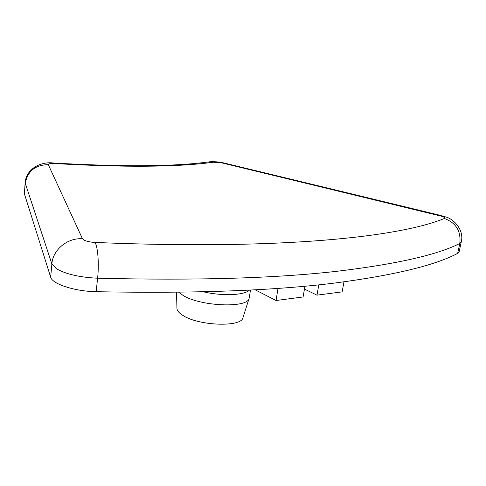 <?xml version="1.0" encoding="UTF-8"?>
<svg xmlns="http://www.w3.org/2000/svg" width="486" height="486" viewBox="0 0 486 486"><rect width="100%" height="100%" fill="white"/><g stroke="black" fill="none" stroke-linecap="round" stroke-linejoin="round"><path stroke-width="0.73" d="M203.409 291.831C222.442 296.253 244.561 295.288 249.433 290.118M178.733 292.274L183.313 295.579C200.87 306.429 247.35 308.258 249.081 298.507L249.306 297.584M176.515 292.299L176.947 308.294C177.007 310.682 179.097 313.13 183.222 315.627C199.096 325.899 241.092 327.297 242.879 317.911L243.012 317.504M343.967 281.868L342.144 291.867L316.993 295.154L318.798 284.832M304.436 289.091L316.993 295.154M278.016 288.38L276.048 300.506L303.094 296.97L304.929 286.199M255.174 289.814L276.048 300.506M459.136 251.73L457.66 253.358C435.219 265.32 394.371 275.197 335.103 282.992C273.746 290.689 194.102 293.593 96.173 291.703C74.735 291.363 52.166 283.994 50.666 277.172L24.385 193.793L25.126 183.003M94.928 242.435C90.159 242.162 86.453 241.342 83.817 239.981L82.48 238.778L48.284 164.645C48.236 163.715 50.386 163.345 54.73 163.539C124.969 167.549 177.919 167.111 213.585 162.215L222.6 163.059L441.896 216.3C444.49 217.248 445.291 217.977 444.301 218.487C400.537 236.67 282.706 250.339 94.928 242.435C97.862 246.457 99.205 263.77 97.601 278.217C79.655 277.348 65.92 274.189 56.4 268.728L51.874 263.947L25.132 182.888C26.013 169.067 40.557 161.212 53.739 163.029L54.73 163.539M439.241 215.535L440.51 215.401L444.605 216.58M24.385 193.793L25.211 183.568C27.538 171.187 35.229 164.882 48.284 164.645M50.666 277.172L51.874 263.947C52.828 249.713 67.572 237.599 82.48 238.778M96.173 291.703L97.601 278.217C195.888 280.616 275.756 278.296 337.217 271.249C396.57 264.105 437.424 254.84 459.792 243.468C461.159 231.075 455.996 222.746 444.301 218.487M457.66 253.358L459.792 243.468L461.22 242.095L459.1 251.918M440.237 215.334L224.599 163.144L222.6 163.059M54.001 163.047C122.758 166.929 174.085 166.583 207.99 162.002L213.585 162.215M249.257 297.9L250.466 290.063M242.879 317.911L249.081 298.507M224.143 163.035C219.326 161.887 214.411 161.48 209.399 161.814M445.316 216.829C453.711 218.682 464.464 230.188 461.22 242.095"/></g></svg>
